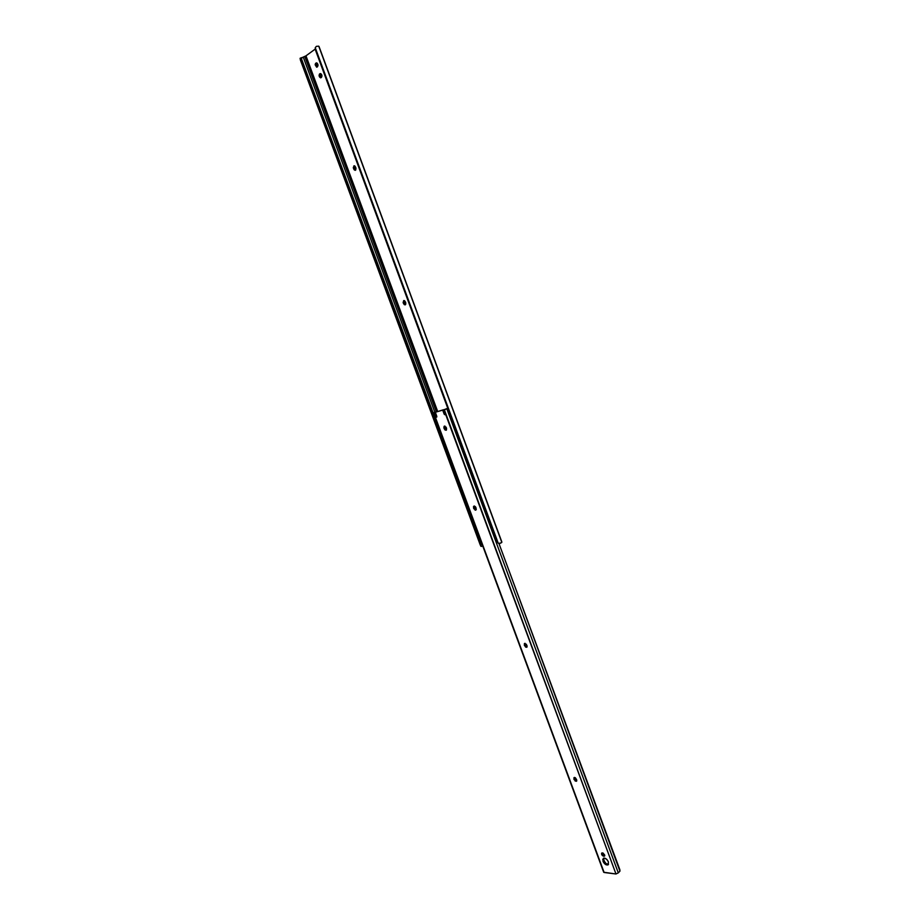 <?xml version="1.0" encoding="UTF-8"?>
<svg xmlns="http://www.w3.org/2000/svg" width="920" height="920" viewBox="0 0 920 920"><rect width="100%" height="100%" fill="white"/><g stroke="black" fill="none" stroke-linecap="round" stroke-linejoin="round"><path stroke-width="1.38" d="M404.282 300.575L404.225 302.53L403.224 302.864L403.673 300.587L404.662 300.782L405.812 302.945L405.628 304.543L404.259 304.658L403.109 302.507L403.799 300.541L405.467 301.933L405.122 304.899L403.466 303.508L404.455 303.174L405.639 304.52L403.224 302.864L404.455 303.174L404.282 300.575M354.637 165.864L354.522 168.095L353.475 168.348L353.866 165.876L354.832 165.968L355.994 168.142L355.683 170.085L354.28 169.935L353.291 167.589L354.154 165.772L355.637 167.106L355.2 170.338L353.717 169.015L354.763 168.751L355.752 169.993L353.475 168.348L354.763 168.751L354.637 165.864M319.056 46.609L501.848 542.006L501.411 542.754L498.766 543.455L497.133 541.914L315.284 49.565L497.133 541.914L498.237 543.226L315.249 47.713L315.284 49.565L315.249 47.713L498.237 543.226L499.905 543.49L501.814 542.351L318.734 46.161L316.376 46.345L315.249 47.713L316.376 46.345L318.734 46.161L501.814 542.351L319.01 46.46L501.825 541.96M316.779 63.1L316.595 66.09L317.331 66.907L316.779 63.1L316.077 63.02L317.25 63.238L318.032 65.343L316.652 67.206L315.146 64.745L315.514 63.468L316.779 63.1M320.712 73.749L320.516 76.716L321.275 77.544L320.712 73.749L320.01 73.68L321.413 74.163L321.977 76.004L320.585 77.843L319.079 75.394L319.447 74.117L320.712 73.749M481.7 546.319L482.735 545.974L481.39 544.237L301.311 58.374L481.39 544.237L480.148 544.674L481.39 544.237L301.794 59.869L300.518 60.375L480.148 544.674L480.907 546.33L481.7 546.319L480.907 546.33L480.148 544.674L300.357 59.95L300.334 58.144M482.609 545.997L301.311 58.374L303.243 57.075L434.849 412.206L303.243 57.075L301.3 57.96L301.794 59.869L300.518 60.375L300.07 58.305L301.668 57.626M436.298 411.654L304.727 56.488L303.243 57.075L305.98 55.844L437.678 411.47L305.98 55.844L304.727 56.488L436.298 411.654M315.157 49.116L305.98 55.844L315.157 49.116M320.01 73.68L320.39 73.543C321.977 74.393 322.31 75.704 321.413 77.452L320.666 77.843C319.079 76.992 318.745 75.693 319.642 73.945L320.01 73.68M316.077 63.02L316.468 62.882C318.032 63.744 318.377 65.044 317.469 66.803L316.721 67.206L315.709 63.296L316.721 62.916L316.077 63.02M445.073 414.702L444.038 410.09L444.866 414.759L442.623 410.124L435.355 412.275L443.589 409.71L435.355 412.275L436.655 417.162L434.746 413.344L433.4 412.838L433.987 412.539L436.862 411.481L433.377 412.838L436.862 411.481L434.228 412.999L435.804 416.702L436.827 416.426L435.355 412.275L443.589 409.71L443.877 410.285L442.623 410.124L443.831 410.171L442.865 410.584L444.21 414.241L445.188 413.839L444.21 414.241L445.13 414.678M603.75 858.13L603.819 860.591L602.991 861.258L603.37 858.291C605.268 857.785 606.958 858.981 608.431 861.89L608.293 864.65L605.855 864.673L603.692 862.615L602.738 859.372L604.417 858.084L606.717 859.326L608.431 861.89L608.062 864.857C606.154 865.363 604.463 864.168 602.991 861.258L603.819 860.591L606.096 863.627L608.499 864.351C606.625 864.432 605.061 863.178 603.819 860.591L603.75 858.13M604.452 856.175L602.738 852.966L601.795 853.012L601.611 854.427L602.312 852.92L604.336 855.554L603.508 856.221L601.611 854.427L602.439 853.76L604.762 855.6L603.508 856.221L602.163 855.37L601.553 853.3L603.002 853.024L604.727 855.082L604.578 856.071L603.508 856.221L604.555 856.094M433.377 412.838L603.704 872.252L433.711 412.769L604.13 872.494L615.974 873.988L444.038 410.09L447.764 408.238L444.303 409.618L615.974 873.988L618.297 872.873L446.786 408.664L447.672 408.273L444.176 409.653L446.786 408.664L618.297 872.873L615.974 873.988L603.692 872.24M526.999 645.575L526.987 647.047L525.619 647.128L524.342 643.667L526.435 644.31L526.688 647.312L524.549 645.736L525.447 645.196L527.091 646.817L524.319 645.127L525.216 644.586L525.447 645.196L525.216 644.586L524.319 645.127L524.641 643.402L526.999 645.575M446.545 428.168L446.43 430.019L445.027 429.985L443.877 427.834L444.095 426.339L446.154 427.19L446.062 430.272L444.222 428.812L445.188 428.398L446.51 429.847L443.992 428.179L444.947 427.765L445.188 428.398L444.947 427.765L443.992 428.179L444.475 426.086L446.545 428.168M475.916 507.553L476.261 509.484L475.111 510.117L473.432 506.713L474.329 506.011L475.582 506.897L475.732 510.14L473.777 508.645L474.72 508.173L476.192 509.691L473.547 508.012L474.49 507.553L474.72 508.173L474.49 507.553L473.547 508.012L473.972 506.057L475.916 507.553M576.656 779.757L576.61 781.126L575.207 781.057L573.953 777.676L575.356 777.745L576.656 779.757L576.438 781.275L574.126 779.631L574.988 779.01L576.782 780.735L574.988 779.01L574.126 779.631L573.907 779.033L574.77 778.412L574.988 779.01L574.77 778.412L573.907 779.033L574.137 777.515L576.656 779.757M498.95 543.49L619.942 871.171L618.297 872.873L619.942 871.171L619.884 869.803L498.95 543.49M436.655 417.162L435.804 416.702L436.724 416.15L436.712 417.139M434.677 412.355L433.837 412.735L434.677 412.355M525.136 643.344L525.216 644.586L525.136 643.344M444.947 426.075L444.947 427.765L444.947 426.075M474.455 506.034L474.49 507.553L474.455 506.034M574.643 777.434L574.77 778.412L574.643 777.434M604.739 862.247L603.531 859.004L604.739 862.247M435.654 413.252L434.849 413.586L435.654 413.252M434.194 413.011L435.194 412.597L434.194 413.011M482.747 545.985L481.516 546.411"/></g></svg>
